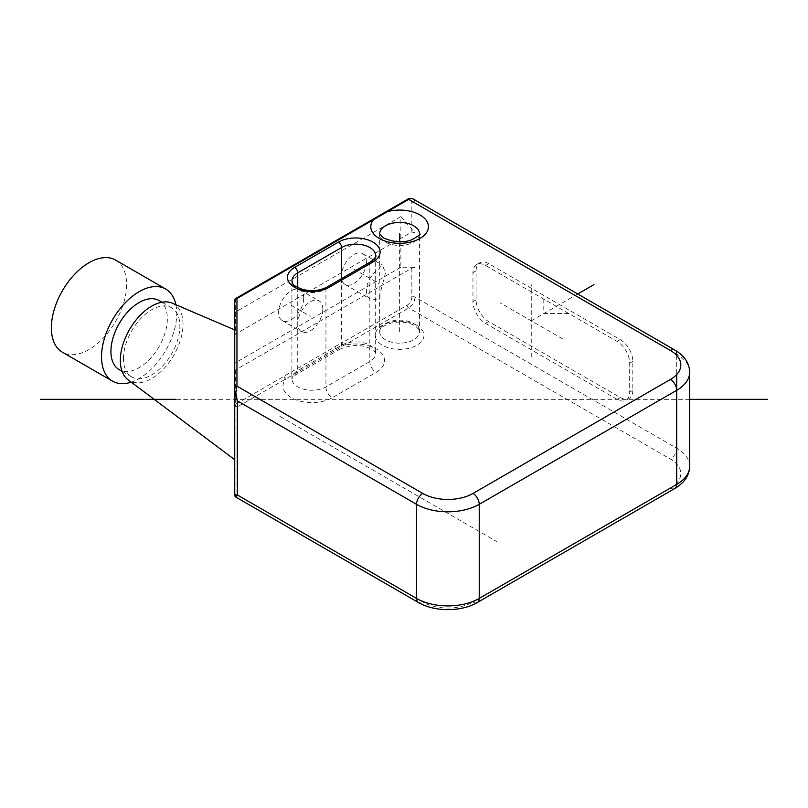 <?xml version="1.0" encoding="UTF-8"?>
<svg xmlns="http://www.w3.org/2000/svg" width="808" height="808" viewBox="0 0 808 808"><rect width="100%" height="100%" fill="white"/><g stroke="black" fill="none" stroke-linecap="round" stroke-linejoin="round"><path stroke-width="0.61" stroke-dasharray="4.04 3.03" d="M322.816 309.05A17.736 10.241 120 0 0 319.14 300.93A17.736 10.241 120 0 0 305.485 305.687A17.736 10.241 120 0 0 297.738 323.523A17.736 10.241 120 0 0 301.414 331.644A17.736 10.241 120 0 0 315.08 326.897A17.736 10.241 120 0 0 322.816 309.05M303.697 298.011A17.736 10.241 120 0 0 300.021 289.89A17.736 10.241 120 0 0 286.365 294.647A17.736 10.241 120 0 0 278.619 312.484A17.736 10.241 120 0 0 282.295 320.604A17.736 10.241 120 0 0 295.96 315.857A17.736 10.241 120 0 0 303.697 298.011M414.969 267.246L411.838 268.155L235.391 370.024L234.734 371.599L234.734 405.313A2.212 1.808 180 0 0 236.956 407.121L408.707 307.969A8.868 5.121 120 0 0 414.969 297.102L414.969 267.246L400.869 267.246L400.869 216.574L234.734 312.484L234.734 348.793M400.869 267.246L234.734 363.156M366.388 261.812A17.736 10.241 120 0 0 362.711 253.702A17.736 10.241 120 0 0 349.046 258.449A17.736 10.241 120 0 0 341.309 276.296A17.736 10.241 120 0 0 344.986 284.416A17.736 10.241 120 0 0 358.651 279.659A17.736 10.241 120 0 0 366.388 261.812M400.869 216.574L414.969 232.866L411.838 231.957L234.805 334.542M386.396 211.514A2.212 1.283 -120 0 0 385.961 212.514L235.391 299.445A2.212 1.283 60 0 1 235.845 298.435M372.326 219.635A2.212 1.283 -120 0 0 371.892 220.635M379.952 297.374L379.659 266.832L382.325 265.024L385.507 272.851L379.659 295.173L379.952 297.374A17.736 10.241 120 0 1 370.054 298.889A17.736 10.241 120 0 1 366.388 290.769A17.736 10.241 120 0 1 379.952 268.509M234.734 459.722L234.734 440.815L234.734 459.722M234.734 495.173L234.734 492.93A2.212 1.808 0 0 0 236.956 494.738L236.956 407.121A2.212 1.283 60 0 1 235.391 404.404A2.212 1.283 0 0 0 234.734 405.313M632.815 390.304A17.736 10.241 60 0 1 629.149 398.425A17.736 10.241 60 0 1 620.281 397.546L488.628 321.534A17.736 10.241 60 0 1 476.094 299.819L476.094 270.862A17.736 10.241 60 0 1 479.77 262.751A17.736 10.241 60 0 1 488.628 263.63L620.281 339.633A17.736 10.241 60 0 1 632.815 361.348L632.815 390.304L629.685 392.112L629.685 363.156A17.736 10.241 -120 0 0 617.14 341.441L485.497 265.438A17.736 10.241 -120 0 0 476.629 264.559A17.736 10.241 -120 0 0 472.963 272.67L472.963 301.626A17.736 10.241 -120 0 0 485.497 323.341L617.14 399.354A17.736 10.241 -120 0 0 626.008 400.233A17.736 10.241 -120 0 0 629.685 392.112M172.256 303.162A44.329 25.593 120 0 1 183.022 324.25A44.329 25.593 -60 0 1 162.661 369.902A44.329 25.593 -60 0 1 128.028 379.76M235.845 497.092L236.956 494.738L422.806 602.041A8.868 5.121 -60 0 1 418.372 602.475M123.462 358.631A39.895 23.038 -60 0 1 140.875 318.483A39.895 23.038 -60 0 1 171.619 307.798A39.895 23.038 -60 0 1 179.881 326.058A39.895 23.038 -60 0 1 162.469 366.206A39.895 23.038 -60 0 1 131.724 376.902A39.895 23.038 -60 0 1 123.462 358.631M159.085 300.556A39.895 23.038 -60 0 1 167.347 318.827A39.895 23.038 -60 0 1 149.934 358.974A39.895 23.038 -60 0 1 119.19 369.66M175.902 304.727A53.197 30.714 -60 0 1 176.75 313.393A53.197 30.714 -60 0 1 131.209 382.144M115.584 260.085A53.197 30.714 -60 0 1 126.593 284.436A53.197 30.714 -60 0 1 103.384 337.966A53.197 30.714 -60 0 1 62.388 352.217M279.881 416.362L496.466 541.41M399.617 331.674L399.617 241.713M353.843 269.054L378.922 283.537M291.163 305.252L310.282 316.292M531.26 357.005L531.26 284.618M562.6 338.906L499.92 302.717M531.26 320.816L577.74 293.981M543.794 299.091L543.794 313.575L568.872 313.575M689.678 399.354L175.71 399.354M326.866 287.113A4.434 2.555 -120 0 0 325.947 289.143A19.948 11.514 180 0 1 304.212 291.637A19.948 11.514 180 0 1 291.9 281.002L291.9 378.72A19.948 11.514 0 0 0 304.212 389.365A19.948 11.514 0 0 0 325.947 386.87L369.832 361.529A19.948 11.514 0 0 0 375.68 353.389A19.948 11.514 0 0 0 363.358 342.744A19.948 11.514 0 0 0 341.622 345.248L297.738 370.579A19.948 11.514 0 0 0 291.9 378.72L295.91 374.639A8.868 5.121 -120 0 0 297.738 370.579L297.738 287.608M235.391 370.024L235.391 404.404L335.037 346.672A2.212 1.283 60 0 0 337.027 349.571A8.868 5.121 -120 0 0 339.784 349.298C350.409 344.875 359.873 344.339 368.196 347.692C374.942 351.581 377.437 353.48 375.68 353.389L375.68 255.661A19.948 11.514 180 0 1 369.832 263.802L325.947 289.143L325.947 386.87A8.868 5.121 60 0 0 332.219 397.728L376.104 372.387A28.815 16.635 0 0 0 379.366 351.106A28.815 16.635 0 0 0 343.642 345.521A2.212 1.283 60 0 1 342.077 342.814L407.131 305.252A6.646 3.838 120 0 0 411.838 297.102L411.838 268.155M370.751 261.782A4.434 2.555 -120 0 0 369.832 263.802L369.832 361.529A8.868 5.121 60 0 0 376.104 372.387M341.622 278.598L341.622 345.248A8.868 5.121 -120 0 1 339.784 349.298L295.91 374.639A8.868 5.121 -120 0 1 293.142 374.902A2.212 1.283 60 0 1 291.163 372.013M234.734 300.354A2.212 1.283 180 0 1 235.391 299.445L235.391 333.825M411.838 231.957L411.838 203A6.646 3.838 120 0 0 407.131 200.283L385.961 212.514M379.659 295.173L379.659 331.674C380.901 329.856 377.548 327.836 391.072 323.038C400.091 321.18 407.939 322.018 414.635 325.553C419.059 329.29 420.695 331.331 419.564 331.674A19.948 11.514 0 0 0 413.716 323.523A19.948 11.514 0 0 0 391.981 321.029A19.948 11.514 0 0 0 379.659 331.674A19.948 11.514 0 0 0 385.507 339.815A19.948 11.514 0 0 0 407.242 342.309A19.948 11.514 0 0 0 419.564 331.674L419.564 233.946A19.948 11.514 180 0 1 407.242 244.592A19.948 11.514 180 0 1 385.507 242.087A19.948 11.514 180 0 1 379.659 233.946L379.659 266.832M416.847 325.341A24.381 14.079 0 0 0 382.376 325.341A24.381 14.079 0 0 0 382.376 345.248A24.381 14.079 0 0 0 416.847 345.248A24.381 14.079 0 0 0 416.847 325.341M407.131 305.252A2.212 1.283 60 0 0 408.707 307.969L670.428 459.075A35.461 20.473 180 0 1 670.428 488.032L472.963 602.041A35.461 20.473 180 0 1 422.806 602.041M284.123 376.276A2.212 1.283 60 0 0 285.689 378.982A28.815 16.635 0 0 0 295.364 399.606A28.815 16.635 0 0 0 332.219 397.728M689.678 372.205A44.329 25.593 0 0 0 676.7 354.106L414.969 203A8.868 5.121 120 0 0 413.13 198.94M674.862 350.056A8.868 5.121 -60 0 1 676.7 354.106M414.969 232.866L414.969 203A2.212 1.283 0 0 0 411.838 203M407.596 199.273A2.212 1.283 -120 0 0 407.131 200.283M411.838 297.102A2.212 1.283 0 0 1 414.969 297.102L676.7 448.218A44.329 25.593 180 0 1 689.678 466.307M676.7 355.389L676.7 374.548M676.7 390.304L676.7 448.218A8.868 5.121 120 0 1 670.428 459.075M335.037 346.672L342.077 342.814M670.428 488.032A8.868 5.121 -120 0 0 674.862 488.466M472.963 602.041A8.868 5.121 -120 0 0 477.387 602.475M620.281 397.546L617.14 399.354M632.815 361.348L629.685 363.156M620.281 339.633L617.14 341.441M488.628 263.63L485.497 265.438M476.094 270.862L472.963 272.67M476.094 299.819L472.963 301.626M488.628 321.534L485.497 323.341M300.021 289.89L319.14 300.93M171.619 307.798L161.964 302.222M131.724 376.902L122.069 371.316M626.008 400.233L629.149 398.425M476.629 264.559L479.77 262.751M362.711 253.702L382.325 265.024M344.986 284.416L370.054 298.889M282.295 320.604L301.414 331.644"/><path stroke-width="1.21" d="M234.734 492.93L234.734 459.722L128.028 379.76A44.329 25.593 -60 0 1 120.331 360.449A44.329 25.593 120 0 1 138.683 316.908A44.329 25.593 120 0 1 172.256 303.162L234.734 329.886L234.734 334.068L234.734 312.484M670.428 350.49A8.868 5.121 -60 0 1 674.862 350.056L413.13 198.94A8.868 5.121 120 0 0 408.707 199.384A2.212 1.283 -120 0 0 407.596 199.273L386.416 211.494A2.212 1.283 -120 0 1 387.527 211.605A28.815 16.635 180 0 1 419.988 214.948A28.815 16.635 180 0 1 419.988 238.471A28.815 16.635 180 0 1 379.235 238.471A28.815 16.635 180 0 1 373.458 219.736L236.956 298.536L236.956 386.153L422.806 493.456A35.461 20.473 0 0 0 472.963 493.456L670.428 379.447A35.461 20.473 0 0 0 670.428 350.49L408.707 199.384L373.458 219.736A2.212 1.283 -120 0 0 372.347 219.624L235.845 298.435A2.212 1.283 60 0 1 236.956 298.536A2.212 1.808 180 0 0 234.734 300.354L234.734 333.977M234.734 334.068L234.734 405.313M235.845 298.435A2.212 2.212 0 0 0 234.734 300.354L234.734 495.173L237.33 494.951L235.845 497.092A2.212 2.212 180 0 1 234.734 495.173L234.734 486.497M234.734 371.599L234.734 459.722M234.734 348.793L234.734 334.492M235.845 392.749A2.212 0.737 180 0 0 234.734 393.395L237.33 400.849L416.534 504.313L416.534 598.415L237.33 494.951L237.33 400.849L235.845 392.749L236.956 386.153A2.212 1.808 180 0 0 234.734 387.961M122.069 371.316L119.19 369.66A39.895 23.038 -60 0 1 110.928 351.399A39.895 23.038 -60 0 1 128.341 311.242A39.895 23.038 -60 0 1 159.085 300.556L161.964 302.222M131.209 382.144A53.197 30.714 -60 0 1 112.544 381.174A53.197 30.714 -60 0 1 101.525 356.823A53.197 30.714 -60 0 1 124.745 303.293A53.197 30.714 -60 0 1 165.731 289.042A53.197 30.714 -60 0 1 175.902 304.727M112.544 381.174L62.388 352.217A53.197 30.714 -60 0 1 51.369 327.866A53.197 30.714 -60 0 1 74.588 274.336A53.197 30.714 -60 0 1 115.584 260.085L165.731 289.042M399.617 241.713L399.617 233.946M577.74 293.981L593.951 284.618M767.6 399.354L689.678 399.354M175.71 399.354L40.4 399.354M329.088 287.335A24.381 14.079 180 0 1 294.607 287.335A24.381 14.079 180 0 1 294.607 267.428L338.491 242.087A24.381 14.079 180 0 1 372.973 242.087A24.381 14.079 180 0 1 372.973 261.994L329.088 287.335A4.434 2.555 -120 0 0 326.866 287.113C320.18 290.658 312.322 291.496 303.313 289.638C289.789 284.84 293.132 282.81 291.9 281.002A19.948 11.514 180 0 1 297.738 272.851L341.622 247.521A19.948 11.514 180 0 1 363.358 245.026A19.948 11.514 180 0 1 375.68 255.661C376.811 256.005 375.175 258.045 370.751 261.782L326.866 287.113M294.607 267.428A4.434 2.555 60 0 1 297.738 272.851L297.738 287.608M338.491 242.087A4.434 2.555 60 0 1 341.622 247.521L341.622 278.598M372.973 261.994A4.434 2.555 -120 0 0 370.751 261.782M379.659 233.946A19.948 11.514 180 0 1 391.981 223.311A19.948 11.514 180 0 1 413.716 225.806A19.948 11.514 180 0 1 419.564 233.946C421.321 233.855 418.827 235.754 412.08 239.643C403.758 242.996 394.284 242.461 383.669 238.037L379.659 233.946M422.806 493.456A8.868 5.121 120 0 0 416.534 504.313A44.329 25.593 0 0 0 479.225 504.313L479.225 598.415A44.329 25.593 180 0 1 416.534 598.415A8.868 5.121 -60 0 0 418.372 602.475L235.845 497.092M472.963 493.456A8.868 5.121 60 0 1 479.225 504.313L676.7 390.304A44.329 25.593 0 0 0 689.678 372.205C689.396 363.125 684.457 355.742 674.862 350.056M670.428 379.447A8.868 5.121 60 0 1 676.7 390.304L676.7 484.406L479.225 598.415A8.868 5.121 -120 0 1 477.387 602.475C461.307 612.02 434.462 612.02 418.372 602.475M676.7 354.106L676.7 355.389M676.7 374.548L676.7 390.304M689.678 372.205L689.678 466.307A44.329 25.593 180 0 1 676.7 484.406A8.868 5.121 -120 0 1 674.862 488.466L477.387 602.475M386.416 211.494L372.347 219.624M407.596 199.273C408.626 198.334 410.474 198.223 413.13 198.94M689.678 466.307C689.396 475.387 684.457 482.77 674.862 488.466"/></g></svg>
